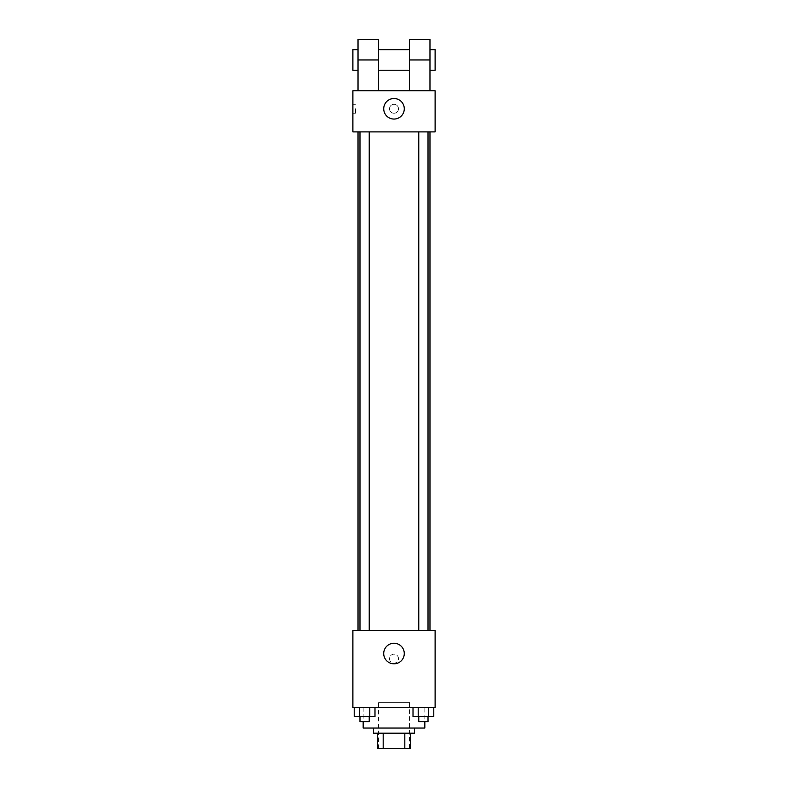 <?xml version="1.0" encoding="UTF-8"?>
<svg xmlns="http://www.w3.org/2000/svg" width="788" height="788" viewBox="0 0 788 788"><rect width="100%" height="100%" fill="white"/><g stroke="black" fill="none" stroke-linecap="round" stroke-linejoin="round"><path stroke-width="0.59" stroke-dasharray="3.94 2.96" d="M409.415 702.344L378.585 702.344L409.415 702.344L409.415 748.6L378.585 748.6L409.415 748.6M383.185 748.6L377.294 748.6L377.294 733.185L383.185 733.185L383.185 748.6L410.706 748.6M404.815 733.185L383.185 733.185L404.815 733.185L404.815 748.6M383.185 733.185L377.294 733.185M373.443 733.185L414.557 733.185M394 728.043L373.443 728.043L394 728.043M424.831 728.043L363.169 728.043M424.831 707.486L363.169 707.486L424.831 707.486L424.831 721.621M354.216 707.486L354.216 716.479L359.417 716.479L354.216 716.479L359.417 716.479L359.417 707.486L369.799 707.486L354.216 707.486L374.989 707.486L359.417 707.486L359.417 716.479L374.989 716.479L369.799 716.479L374.989 716.479L374.989 707.486L369.799 707.486L374.989 707.486L369.799 707.486L369.799 716.479L359.417 716.479L369.799 716.479L369.799 707.486L374.989 707.486L359.417 707.486L374.989 707.486M352.886 707.486L435.114 707.486L435.114 630.4L352.886 630.4L352.886 707.486M413.01 707.486L413.01 716.479L418.201 716.479L413.01 716.479L418.201 716.479L418.201 707.486L428.583 707.486L413.01 707.486L433.784 707.486L418.201 707.486L418.201 716.479L433.784 716.479L428.583 716.479L433.784 716.479L433.784 707.486L428.583 707.486L433.784 707.486L428.583 707.486L428.583 716.479L418.201 716.479L428.583 716.479L428.583 707.486L433.784 707.486L418.201 707.486L433.784 707.486M398.501 658.67A4.501 4.501 0 0 0 391.754 654.769A4.501 4.501 0 0 0 391.754 662.56A4.501 4.501 0 0 0 398.501 658.67A4.501 4.501 0 0 0 391.754 654.769A4.501 4.501 0 0 0 391.754 662.56A4.501 4.501 0 0 0 398.501 658.67M429.972 630.4L358.028 630.4L429.972 630.4M369.227 630.4L359.978 630.4L369.227 630.4L359.978 630.4L369.227 630.4L369.227 131.901L359.978 131.901L369.227 131.901M428.022 630.4L418.773 630.4L428.022 630.4L418.773 630.4L428.022 630.4L428.022 131.901L418.773 131.901L428.022 131.901M352.886 663.161L352.896 654.168L352.886 663.161M435.114 654.168L435.104 663.161L435.114 654.168M404.274 653.528A10.274 10.274 0 0 1 388.858 662.432A10.274 10.274 0 0 1 388.858 644.623A10.274 10.274 0 0 1 404.274 653.528M429.972 131.901L358.028 131.901L429.972 131.901M352.886 131.901L435.114 131.901L435.114 90.787L352.886 90.787L352.886 131.901L435.114 131.901M428.022 716.479L418.773 716.479L428.022 716.479L418.773 716.479L428.022 716.479L428.022 721.621L418.773 721.621L428.022 721.621L418.773 721.621L418.773 716.479M369.227 716.479L359.978 716.479L369.227 716.479L359.978 716.479L369.227 716.479L369.227 721.621L359.978 721.621L369.227 721.621L359.978 721.621L359.978 716.479M428.583 707.486L428.583 716.479M418.201 707.486L418.201 716.479M369.799 707.486L369.799 716.479M359.417 707.486L359.417 716.479M435.104 108.774L435.104 113.275L435.114 108.774M383.726 108.774A10.274 10.274 0 0 0 399.142 117.678A10.274 10.274 0 0 0 399.142 99.879A10.274 10.274 0 0 0 383.726 108.774M352.886 108.774L352.886 113.275L352.886 108.774M355.477 108.774L355.477 113.275L355.477 108.774M394 104.282A4.501 4.501 0 0 0 390.109 111.029A4.501 4.501 0 0 0 397.891 111.029A4.501 4.501 0 0 0 394 104.282A4.501 4.501 0 0 1 397.891 111.029A4.501 4.501 0 0 1 390.109 111.029A4.501 4.501 0 0 1 394 104.282M409.415 90.787L429.972 90.787L409.415 90.787L409.415 39.4M358.028 90.787L378.585 90.787L358.028 90.787L358.028 59.957L378.585 59.957L378.585 90.787M409.415 49.674L409.415 70.23L409.415 49.674M378.585 49.674L378.585 70.23L378.585 49.674M378.585 39.4L378.585 59.957M429.972 49.674L429.972 70.23L429.972 49.674M429.972 39.4L429.972 90.787M435.114 49.674L435.114 70.23M358.028 70.23L358.028 49.674L358.028 70.23M358.028 39.4L358.028 59.957M352.886 70.23L352.886 49.674M409.415 59.957L429.972 59.957M378.585 748.6L378.585 702.344M363.169 707.486L363.169 721.621M359.978 131.901L359.978 630.4M418.773 131.901L418.773 630.4M352.886 113.275L355.477 113.275M352.886 104.282L355.477 104.282"/><path stroke-width="1.18" d="M404.815 733.185L404.815 748.6L377.294 748.6L377.294 733.185M404.815 748.6L410.706 748.6L410.706 733.185L410.706 748.6M414.557 728.043L414.557 733.185L373.443 733.185L373.443 728.043M383.185 733.185L383.185 748.6M363.169 721.621L363.169 728.043L424.831 728.043L424.831 721.621M435.114 707.486L352.886 707.486L352.886 630.4L435.114 630.4L435.114 707.486M404.274 653.528A10.274 10.274 0 0 1 388.858 662.432A10.274 10.274 0 0 1 388.858 644.623A10.274 10.274 0 0 1 404.274 653.528M429.972 131.901L429.972 630.4M418.773 630.4L418.773 131.901M369.227 131.901L369.227 630.4M435.114 131.901L352.886 131.901L352.886 90.787L435.114 90.787L435.114 131.901L352.886 131.901M433.784 707.486L433.784 716.479L413.01 716.479L413.01 707.486M428.583 707.486L428.583 716.479M418.201 707.486L418.201 716.479M428.022 716.479L428.022 721.621L418.773 721.621L418.773 716.479M374.989 707.486L374.989 716.479L354.216 716.479L354.216 707.486M369.799 707.486L369.799 716.479M359.417 707.486L359.417 716.479M369.227 716.479L369.227 721.621L359.978 721.621L359.978 716.479M383.726 108.774A10.274 10.274 0 0 1 399.142 99.879A10.274 10.274 0 0 1 399.142 117.678A10.274 10.274 0 0 1 383.726 108.774M409.415 90.787L409.415 59.957L429.972 59.957L429.972 39.4L409.415 39.4L409.415 59.957M409.415 49.674L378.585 49.674M358.028 90.787L358.028 59.957L378.585 59.957L378.585 90.787M378.585 59.957L378.585 39.4L358.028 39.4L358.028 59.957M429.972 90.787L429.972 59.957M429.972 70.23L435.114 70.23L435.114 49.674L429.972 49.674M358.028 49.674L352.886 49.674L352.886 70.23L358.028 70.23M358.028 131.901L358.028 630.4M428.022 630.4L428.022 131.901M359.978 131.901L359.978 630.4M409.415 70.23L378.585 70.23"/></g></svg>
